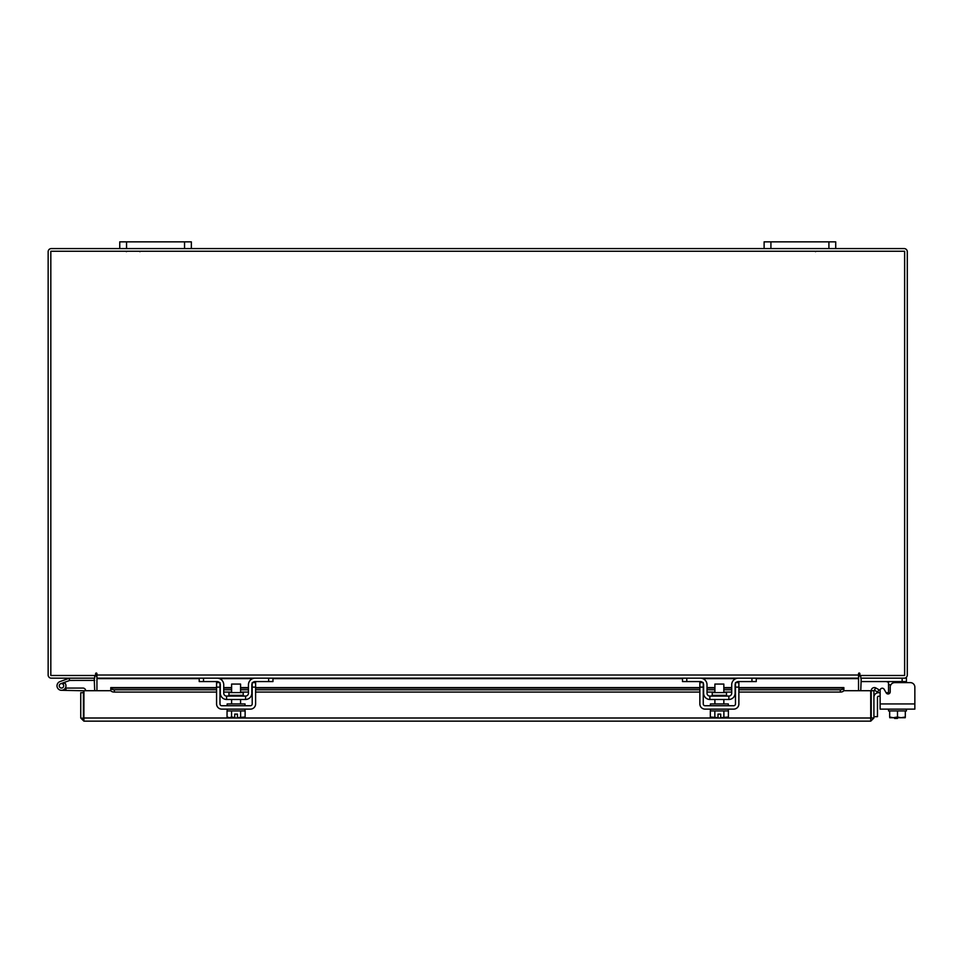 <?xml version="1.0" encoding="UTF-8"?>
<svg xmlns="http://www.w3.org/2000/svg" width="963" height="963" viewBox="0 0 963 963"><rect width="100%" height="100%" fill="white"/><g stroke="black" fill="none" stroke-linecap="round" stroke-linejoin="round"><path stroke-width="1.44" d="M59.381 686.583A2.239 2.239 0 0 1 60.717 683.718L69.757 680.432L68.987 678.325L59.947 681.611A4.478 4.478 0 0 0 57.274 687.353A4.478 4.478 0 0 0 63.016 690.026A4.478 4.478 0 0 0 64.641 682.659L63.064 684.236A2.239 2.239 0 0 1 62.246 687.919A2.239 2.239 0 0 1 59.249 685.825M69.757 680.432L94.699 680.408M69.914 678.169A2.708 2.708 0 0 0 68.987 678.325M63.714 685.825A2.239 2.239 0 0 0 60.717 683.718M57.01 685.825A4.478 4.478 0 0 0 61.488 690.302L83.432 690.76L83.432 692.686L80.748 692.686L80.748 718.001L83.889 721.143L83.937 690.712L110.889 690.712M65.412 687.979A4.478 4.478 0 0 0 64.365 682.394M85.659 690.712A2.708 2.708 0 0 0 82.962 688.064L65.953 688.064L65.953 690.302M59.899 687.401A2.239 2.239 0 0 0 61.488 688.064M828.914 248.586L828.914 241.857L835.715 241.857L835.715 248.586L764.116 248.586L764.116 241.857L770.918 241.857L770.918 248.586M828.914 241.857L770.918 241.857M860.753 675.484L860.753 678.169L906.436 678.169L906.436 682.635L910.372 682.635A4.478 4.478 0 0 1 914.85 687.113L914.85 709.129L880.122 709.129L880.122 696.261L878.557 696.261A1.071 1.071 0 0 0 877.474 697.344L877.474 716.665L873.898 716.665M873.898 697.344A4.659 4.659 0 0 1 878.557 692.686L880.122 692.686L880.122 690.363A2.143 2.143 0 0 1 884.13 689.291L886.213 692.891L884.13 689.291L886.092 692.686L888.536 692.686M897.456 717.724L897.456 718.434L894.591 718.434L894.591 717.724M184.547 248.586L184.547 241.857L191.348 241.857L191.348 248.586L119.749 248.586L119.749 241.857L126.55 241.857L126.55 248.586M184.547 241.857L126.55 241.857M910.372 682.635L894.699 682.635A4.478 4.478 0 0 0 890.221 687.113L890.221 691.807A2.143 2.143 0 0 1 886.213 692.891A2.143 2.143 0 0 0 888.536 693.914L888.536 682.382L886.393 681.563M890.871 684.789L888.536 684.789L888.428 681.912M906.436 681.563L861.115 681.563L861.115 678.181M906.436 709.129L906.436 710.923L889.668 710.923L905.316 710.923L905.316 717.026L905.316 710.923M888.536 709.129L888.536 710.923L889.668 710.923L889.668 717.026L893.219 717.724L897.492 717.026L901.043 717.724L905.316 717.026L905.208 717.724L905.316 717.026M897.492 710.923L897.492 717.026M889.668 717.026L889.656 710.923M901.753 717.724L905.208 717.724M893.929 717.724L901.043 717.724M889.764 717.724L893.219 717.724M914.85 703.941L880.122 703.941L880.122 690.363M243.23 695.346L243.23 692.59L228.953 692.59L228.953 695.346L243.23 695.346L243.952 696.068M268.665 678.169L272.962 678.169L272.962 681.563L268.665 681.563L268.665 678.169L255.063 678.169A6.621 6.621 0 0 0 248.442 684.789L248.442 693.204A2.865 2.865 0 0 1 245.577 696.068L226.606 696.068A2.865 2.865 0 0 1 223.741 693.204L223.741 684.789A6.621 6.621 0 0 0 217.12 678.169L203.518 678.169L203.518 681.563L199.221 681.563L199.221 678.169L203.518 678.169M219.985 683.309A3.226 3.226 0 0 1 220.334 684.789L220.334 693.204A6.26 6.26 0 0 0 226.606 699.463L245.577 699.463A6.26 6.26 0 0 0 251.837 693.204L251.837 684.789A3.226 3.226 0 0 1 252.198 683.309M252.667 682.635A3.226 3.226 0 0 1 255.063 681.563L268.665 681.563M219.263 682.382L217.12 681.563L203.518 681.563M217.12 681.563A3.226 3.226 0 0 1 219.516 682.635M245.577 699.463L245.577 696.068M226.606 696.068L226.606 699.463M254.665 681.587L254.015 681.744M253.642 681.9L252.92 682.382M254.425 678.193L255.026 678.169M227.136 709.129L227.136 710.923L245.035 710.923L245.035 709.129M227.136 705.735L227.136 703.941L245.035 703.941L245.035 705.735M240.569 692.59L240.569 684.067L231.614 684.067L231.614 692.59M240.618 710.923L240.618 717.026L240.606 710.923M231.577 710.923L231.577 717.026L229.519 717.724L227.051 717.026L227.051 710.923M231.565 717.026L231.565 710.923M231.577 717.026L234.743 717.664L234.743 714.101L237.428 714.101L237.428 717.664L245.132 717.026L245.132 710.923M243.073 717.724L244.722 717.242M229.519 717.724L234.743 717.664M227.051 717.026L229.11 717.724M237.428 717.664L242.664 717.724M216.579 687.113L216.579 682.635L219.985 682.635L219.985 687.113L216.579 687.113L216.579 703.941A5.188 5.188 0 0 0 221.767 709.129L250.404 709.129A5.188 5.188 0 0 0 255.604 703.941L255.604 687.113L252.198 687.113L252.198 703.941A1.794 1.794 0 0 1 250.404 705.735L221.767 705.735A1.794 1.794 0 0 1 219.985 703.941L219.985 687.113M252.198 687.113L252.198 682.635L255.604 682.635L255.604 687.113M726.511 695.346L726.511 692.59L712.223 692.59L712.223 695.346L726.511 695.346L727.221 696.068M751.947 678.169L756.244 678.169L756.244 681.563L751.947 681.563L751.947 678.169L738.344 678.169A6.621 6.621 0 0 0 731.711 684.789L731.711 693.204A2.865 2.865 0 0 1 728.859 696.068L709.875 696.068A2.865 2.865 0 0 1 707.011 693.204L707.011 684.789A6.621 6.621 0 0 0 700.39 678.169L686.788 678.169L686.788 681.563L682.49 681.563L682.49 678.169L686.788 678.169M703.255 683.309A3.226 3.226 0 0 1 703.616 684.789L703.616 693.204A6.26 6.26 0 0 0 709.875 699.463L728.859 699.463A6.26 6.26 0 0 0 735.118 693.204L735.118 684.789A3.226 3.226 0 0 1 735.479 683.309M735.937 682.635A3.226 3.226 0 0 1 738.344 681.563L751.947 681.563M702.545 682.382L700.39 681.563L686.788 681.563M700.39 681.563A3.226 3.226 0 0 1 702.797 682.635M728.859 699.463L728.859 696.068M709.875 696.068L709.875 699.463M737.935 681.587L737.297 681.744M736.924 681.9L736.189 682.382M737.694 678.193L738.296 678.169M710.417 709.129L710.417 710.923L728.317 710.923L728.317 709.129M710.417 705.735L710.417 703.941L728.317 703.941L728.317 705.735M723.839 692.59L723.839 684.067L714.895 684.067L714.895 692.59M714.847 710.923L714.847 717.026L714.847 710.923M723.887 710.923L723.887 717.026L723.887 710.923M712.789 717.724L718.025 717.664L710.333 717.026L710.333 710.923M718.025 717.664L718.025 714.101L720.709 714.101L720.709 717.664L728.401 717.026L728.401 710.923M726.355 717.724L728.004 717.242M710.333 717.026L712.379 717.724M720.709 717.664L725.946 717.724M699.86 687.113L699.86 682.635L703.255 682.635L703.255 687.113L699.86 687.113L699.86 703.941A5.188 5.188 0 0 0 705.048 709.129L733.686 709.129A5.188 5.188 0 0 0 738.874 703.941L738.874 687.113L735.479 687.113L735.479 703.941A1.794 1.794 0 0 1 733.686 705.735L705.048 705.735A1.794 1.794 0 0 1 703.255 703.941L703.255 687.113M735.479 687.113L735.479 682.635L738.874 682.635L738.874 687.113M871.226 690.712L873.898 690.712L873.898 718.001L871.226 718.001L871.226 690.712A3.142 3.142 0 0 1 875.873 687.967L873.898 690.712M843.757 690.712L870.721 690.712L870.757 721.143L83.889 721.143L83.937 718.001L870.721 718.001L870.757 721.143L873.898 718.001M80.748 718.001L83.889 718.47M83.432 718.001L83.432 692.686M874.597 690.315L877.642 692.072L878.978 689.749L875.933 687.991M738.874 687.582L843.865 687.582L843.865 690.315A3.575 1.794 180 0 1 840.29 692.072L840.29 689.749A3.575 1.794 0 0 0 843.865 687.991L843.865 687.967M110.781 690.254L110.781 687.991A3.575 1.794 0 0 0 114.356 689.749L216.579 689.749M114.356 689.749L114.356 692.072A3.575 1.794 180 0 1 110.781 690.315L110.781 687.967M223.741 689.749L231.614 689.749M240.569 689.749L248.442 689.749M255.604 689.749L699.86 689.749M707.011 689.749L714.895 689.749M723.839 689.749L731.711 689.749M738.874 689.749L840.29 689.749M114.356 692.072L216.579 692.072M223.741 692.072L231.614 692.072M240.569 692.072L248.442 692.072M255.604 692.072L699.86 692.072M707.011 692.072L714.895 692.072M723.839 692.072L731.711 692.072M738.874 692.072L840.29 692.072M94.23 678.169L94.699 690.712M860.753 690.712L861.223 678.169M94.699 675.484L94.699 678.169L51.292 678.169A3.142 3.142 0 0 1 48.15 675.027L48.15 251.728A3.142 3.142 0 0 1 51.292 248.586L119.749 248.586M835.715 248.586L904.173 248.586A3.142 3.142 0 0 1 907.302 251.728L907.302 675.027A3.142 3.142 0 0 1 904.173 678.169M764.116 248.586L191.348 248.586M96.938 677.037A3.142 3.142 0 0 0 94.699 675.52M860.753 675.52A3.142 3.142 0 0 0 858.527 677.037M859.863 673.691A0.674 0.674 0 0 0 859.189 673.017A0.674 0.674 0 0 0 858.527 673.691L858.527 678.169L96.938 678.169L96.938 673.691A0.674 0.674 0 0 0 96.264 673.017A0.674 0.674 0 0 0 95.602 673.691L95.602 675.484L50.822 675.484L50.822 251.259L904.63 251.259L904.63 675.484L859.863 675.484L859.863 673.691A0.674 0.674 0 0 0 859.189 673.017A0.674 0.674 0 0 0 858.527 673.691M756.244 678.626L858.527 678.626L858.527 690.712M96.938 690.712L96.938 678.626L199.221 678.626M96.938 673.691A0.674 0.674 0 0 0 96.264 673.017A0.674 0.674 0 0 0 95.602 673.691M902.138 681.563L902.138 678.169M888.536 693.204L889.716 693.204M110.781 687.991L216.579 687.991M223.741 687.991L231.614 687.991M240.569 687.991L248.442 687.991M255.604 687.991L699.86 687.991M707.011 687.991L714.895 687.991M723.839 687.991L731.711 687.991M738.874 687.991L843.865 687.991M219.552 678.626L252.619 678.626M272.962 678.626L682.49 678.626M702.834 678.626L735.901 678.626M96.938 675.027L858.527 675.027M139.972 251.656L139.226 251.259M126.37 251.656L127.116 251.259M815.48 251.656L816.227 251.259M228.953 695.346L228.231 696.068M240.569 699.463L240.569 703.941M231.614 699.463L231.614 703.941M712.223 695.346L711.513 696.068M723.839 699.463L723.839 703.941M714.895 699.463L714.895 703.941M731.711 687.582L723.839 687.582M714.895 687.582L707.011 687.582M699.86 687.582L255.604 687.582M248.442 687.582L240.569 687.582M231.614 687.582L223.741 687.582M216.579 687.582L110.781 687.582"/></g></svg>
